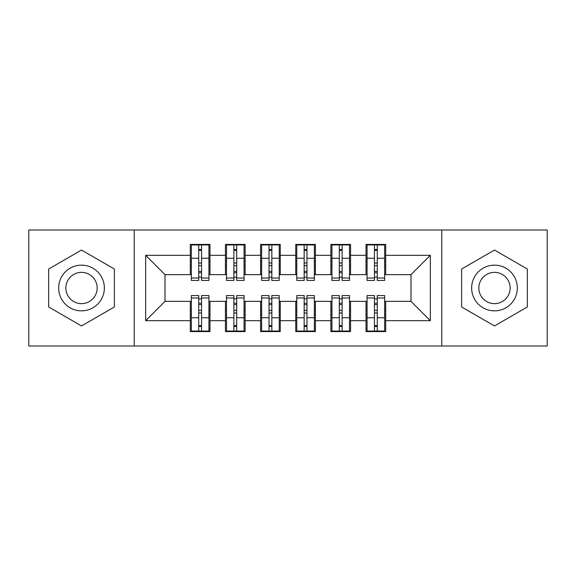 <?xml version="1.0" encoding="UTF-8"?>
<svg xmlns="http://www.w3.org/2000/svg" width="576" height="576" viewBox="0 0 576 576"><rect width="100%" height="100%" fill="white"/><g stroke="black" fill="none" stroke-linecap="round" stroke-linejoin="round"><path stroke-width="0.86" d="M441.763 345.989L547.2 345.989L547.2 230.011L441.763 230.011L441.763 345.989L134.237 345.989L134.237 230.011L28.8 230.011L28.8 345.989L134.237 345.989M374.458 265.68L377.273 265.68L374.458 265.68M377.273 310.32L374.458 310.32L377.273 310.32M339.314 265.68L342.122 265.68L339.314 265.68M342.122 310.32L339.314 310.32L342.122 310.32M304.164 265.68L306.979 265.68L304.164 265.68M306.979 310.32L304.164 310.32L306.979 310.32M269.021 265.68L271.836 265.68L269.021 265.68M271.836 310.32L269.021 310.32L271.836 310.32M233.878 265.68L236.686 265.68L233.878 265.68M236.686 310.32L233.878 310.32L236.686 310.32M441.763 230.011L134.237 230.011M191.347 274.644L164.988 274.644L145.663 255.312L145.663 320.688L190.296 320.688L190.296 331.582L209.974 331.582L209.974 320.688L225.439 320.688L225.439 331.582L245.124 331.582L245.124 320.688L260.59 320.688L260.59 331.582L280.267 331.582L280.267 320.688L295.733 320.688L295.733 331.582L315.41 331.582L315.41 320.688L330.876 320.688L330.876 331.582L350.561 331.582L350.561 320.688L366.026 320.688L366.026 331.582L385.704 331.582L385.704 301.356L411.012 301.356L411.012 274.644L384.653 274.644M145.663 255.312L190.296 255.312L190.296 274.644M411.012 274.644L430.337 255.312L385.704 255.312L385.704 244.418L366.026 244.418L366.026 255.312L350.561 255.312L350.561 244.418L330.876 244.418L330.876 255.312L315.41 255.312L315.41 244.418L295.733 244.418L295.733 255.312L280.267 255.312L280.267 244.418L260.59 244.418L260.59 255.312L245.124 255.312L245.124 244.418L225.439 244.418L225.439 255.312L209.974 255.312L209.974 244.418L190.296 244.418L190.296 255.312M430.337 255.312L430.337 320.688L385.704 320.688M350.561 320.688L350.561 301.356L367.078 301.356M366.026 320.688L366.026 301.356M385.704 255.312L385.704 274.644M315.41 320.688L315.41 301.356L331.934 301.356M330.876 320.688L330.876 301.356M366.026 255.312L366.026 274.644L349.502 274.644M350.561 255.312L350.561 274.644M280.267 320.688L280.267 301.356L296.784 301.356M295.733 320.688L295.733 301.356M330.876 255.312L330.876 274.644L314.359 274.644M315.41 255.312L315.41 274.644M245.124 320.688L245.124 301.356L261.641 301.356M260.59 320.688L260.59 301.356M295.733 255.312L295.733 274.644L279.216 274.644M280.267 255.312L280.267 274.644M209.974 320.688L209.974 301.356L226.498 301.356M225.439 320.688L225.439 301.356M260.59 255.312L260.59 274.644L244.066 274.644M245.124 255.312L245.124 274.644M198.727 265.68L201.542 265.68L198.727 265.68M201.542 310.32L198.727 310.32L201.542 310.32M145.663 320.688L164.988 301.356L191.347 301.356M190.296 320.688L190.296 301.356M225.439 255.312L225.439 274.644L208.922 274.644M209.974 255.312L209.974 274.644M114.379 269.028L81.518 250.056L48.658 269.028L48.658 306.972L81.518 325.944L114.379 306.972L114.379 269.028L114.379 306.972L81.518 325.944L48.658 306.972L48.658 269.028L81.518 250.056L114.379 269.028M461.621 269.028L461.621 306.972L494.482 325.944L527.342 306.972L527.342 269.028L494.482 250.056L461.621 269.028L494.482 250.056L527.342 269.028L527.342 306.972L494.482 325.944L461.621 306.972L461.621 269.028M164.988 274.644L164.988 301.356M367.078 274.644L366.026 274.644M331.934 274.644L330.876 274.644M296.784 274.644L295.733 274.644M261.641 274.644L260.59 274.644M226.498 274.644L225.439 274.644M208.922 301.356L209.974 301.356M244.066 301.356L245.124 301.356M279.216 301.356L280.267 301.356M314.359 301.356L315.41 301.356M349.502 301.356L350.561 301.356M384.653 301.356L385.704 301.356M430.337 320.688L411.012 301.356M191.347 244.771L208.922 244.771L191.347 244.771L191.347 280.447L198.727 280.447L198.727 244.908L208.922 244.951L208.922 280.447L201.542 280.447L201.542 244.951M198.727 249.473L201.542 249.473M198.727 277.488A1.404 0.367 180 0 1 200.138 277.128A1.404 0.367 180 0 1 201.542 277.488M201.542 273.074A1.404 0.367 0 0 0 200.138 272.714A1.404 0.367 0 0 0 198.727 273.074M198.727 271.346L201.542 271.346M209.974 261.115L208.922 261.115M209.974 265.68L208.922 265.68M191.347 261.115L190.296 261.115M191.347 265.68L190.296 265.68M208.922 331.229L191.347 331.229L208.922 331.229L208.922 295.553L201.542 295.553L201.542 331.092L191.347 331.049L191.347 295.553L198.727 295.553L198.727 331.049M201.542 326.527L198.727 326.527M201.542 298.512A1.404 0.367 0 0 1 200.138 298.872A1.404 0.367 0 0 1 198.727 298.512M198.727 302.926A1.404 0.367 180 0 0 200.138 303.286A1.404 0.367 180 0 0 201.542 302.926M201.542 304.654L198.727 304.654M190.296 314.885L191.347 314.885M190.296 310.32L191.347 310.32M208.922 314.885L209.974 314.885M208.922 310.32L209.974 310.32M226.498 244.771L244.066 244.771L226.498 244.771L226.498 280.447L233.878 280.447L233.878 244.908L244.066 244.951L244.066 280.447L236.686 280.447L236.686 244.951M233.878 249.473L236.686 249.473M233.878 277.488A1.404 0.367 180 0 1 235.282 277.128A1.404 0.367 180 0 1 236.686 277.488M236.686 273.074A1.404 0.367 0 0 0 235.282 272.714A1.404 0.367 0 0 0 233.878 273.074M233.878 271.346L236.686 271.346M245.124 261.115L244.066 261.115M245.124 265.68L244.066 265.68M226.498 261.115L225.439 261.115M226.498 265.68L225.439 265.68M261.641 244.771L279.216 244.771L261.641 244.771L261.641 280.447L269.021 280.447L269.021 244.908L279.216 244.951L279.216 280.447L271.836 280.447L271.836 244.951M269.021 249.473L271.836 249.473M269.021 277.488A1.404 0.367 180 0 1 270.425 277.128A1.404 0.367 180 0 1 271.836 277.488M271.836 273.074A1.404 0.367 0 0 0 270.425 272.714A1.404 0.367 0 0 0 269.021 273.074M269.021 271.346L271.836 271.346M280.267 261.115L279.216 261.115M280.267 265.68L279.216 265.68M261.641 261.115L260.59 261.115M261.641 265.68L260.59 265.68M296.784 244.771L314.359 244.771L296.784 244.771L296.784 280.447L304.164 280.447L304.164 244.908L314.359 244.951L314.359 280.447L306.979 280.447L306.979 244.951M304.164 249.473L306.979 249.473M304.164 277.488A1.404 0.367 180 0 1 305.575 277.128A1.404 0.367 180 0 1 306.979 277.488M306.979 273.074A1.404 0.367 0 0 0 305.575 272.714A1.404 0.367 0 0 0 304.164 273.074M304.164 271.346L306.979 271.346M315.41 261.115L314.359 261.115M315.41 265.68L314.359 265.68M296.784 261.115L295.733 261.115M296.784 265.68L295.733 265.68M331.934 244.771L349.502 244.771L331.934 244.771L331.934 280.447L339.314 280.447L339.314 244.908L349.502 244.951L349.502 280.447L342.122 280.447L342.122 244.951M339.314 249.473L342.122 249.473M339.314 277.488A1.404 0.367 180 0 1 340.718 277.128A1.404 0.367 180 0 1 342.122 277.488M342.122 273.074A1.404 0.367 0 0 0 340.718 272.714A1.404 0.367 0 0 0 339.314 273.074M339.314 271.346L342.122 271.346M350.561 261.115L349.502 261.115M350.561 265.68L349.502 265.68M331.934 261.115L330.876 261.115M331.934 265.68L330.876 265.68M244.066 331.229L226.498 331.229L244.066 331.229L244.066 295.553L236.686 295.553L236.686 331.092L226.498 331.049L226.498 295.553L233.878 295.553L233.878 331.049M236.686 326.527L233.878 326.527M236.686 298.512A1.404 0.367 0 0 1 235.282 298.872A1.404 0.367 0 0 1 233.878 298.512M233.878 302.926A1.404 0.367 180 0 0 235.282 303.286A1.404 0.367 180 0 0 236.686 302.926M236.686 304.654L233.878 304.654M225.439 314.885L226.498 314.885M225.439 310.32L226.498 310.32M244.066 314.885L245.124 314.885M244.066 310.32L245.124 310.32M279.216 331.229L261.641 331.229L279.216 331.229L279.216 295.553L271.836 295.553L271.836 331.092L261.641 331.049L261.641 295.553L269.021 295.553L269.021 331.049M271.836 326.527L269.021 326.527M271.836 298.512A1.404 0.367 0 0 1 270.425 298.872A1.404 0.367 0 0 1 269.021 298.512M269.021 302.926A1.404 0.367 180 0 0 270.425 303.286A1.404 0.367 180 0 0 271.836 302.926M271.836 304.654L269.021 304.654M260.59 314.885L261.641 314.885M260.59 310.32L261.641 310.32M279.216 314.885L280.267 314.885M279.216 310.32L280.267 310.32M314.359 331.229L296.784 331.229L314.359 331.229L314.359 295.553L306.979 295.553L306.979 331.092L296.784 331.049L296.784 295.553L304.164 295.553L304.164 331.049M306.979 326.527L304.164 326.527M306.979 298.512A1.404 0.367 0 0 1 305.575 298.872A1.404 0.367 0 0 1 304.164 298.512M304.164 302.926A1.404 0.367 180 0 0 305.575 303.286A1.404 0.367 180 0 0 306.979 302.926M306.979 304.654L304.164 304.654M295.733 314.885L296.784 314.885M295.733 310.32L296.784 310.32M314.359 314.885L315.41 314.885M314.359 310.32L315.41 310.32M349.502 331.229L331.934 331.229L349.502 331.229L349.502 295.553L342.122 295.553L342.122 331.092L331.934 331.049L331.934 295.553L339.314 295.553L339.314 331.049M342.122 326.527L339.314 326.527M342.122 298.512A1.404 0.367 0 0 1 340.718 298.872A1.404 0.367 0 0 1 339.314 298.512M339.314 302.926A1.404 0.367 180 0 0 340.718 303.286A1.404 0.367 180 0 0 342.122 302.926M342.122 304.654L339.314 304.654M330.876 314.885L331.934 314.885M330.876 310.32L331.934 310.32M349.502 314.885L350.561 314.885M349.502 310.32L350.561 310.32M81.518 265.154A22.846 22.846 0 0 0 58.673 288A22.846 22.846 0 0 0 81.518 310.846A22.846 22.846 0 0 0 104.364 288A22.846 22.846 0 0 0 81.518 265.154M81.518 272.362A15.638 15.638 0 0 0 65.88 288A15.638 15.638 0 0 0 81.518 303.638A15.638 15.638 0 0 0 97.157 288A15.638 15.638 0 0 0 81.518 272.362M494.482 265.154A22.846 22.846 0 0 0 471.636 288A22.846 22.846 0 0 0 494.482 310.846A22.846 22.846 0 0 0 517.327 288A22.846 22.846 0 0 0 494.482 265.154M494.482 272.362A15.638 15.638 0 0 0 478.843 288A15.638 15.638 0 0 0 494.482 303.638A15.638 15.638 0 0 0 510.12 288A15.638 15.638 0 0 0 494.482 272.362M367.078 244.771L384.653 244.771L367.078 244.771L367.078 280.447L374.458 280.447L374.458 244.908L384.653 244.951L384.653 280.447L377.273 280.447L377.273 244.951M374.458 249.473L377.273 249.473M374.458 277.488A1.404 0.367 180 0 1 375.862 277.128A1.404 0.367 180 0 1 377.273 277.488M377.273 273.074A1.404 0.367 0 0 0 375.862 272.714A1.404 0.367 0 0 0 374.458 273.074M374.458 271.346L377.273 271.346M385.704 261.115L384.653 261.115M385.704 265.68L384.653 265.68M367.078 261.115L366.026 261.115M367.078 265.68L366.026 265.68M384.653 331.229L367.078 331.229L384.653 331.229L384.653 295.553L377.273 295.553L377.273 331.092L367.078 331.049L367.078 295.553L374.458 295.553L374.458 331.049M377.273 326.527L374.458 326.527M377.273 298.512A1.404 0.367 0 0 1 375.862 298.872A1.404 0.367 0 0 1 374.458 298.512M374.458 302.926A1.404 0.367 180 0 0 375.862 303.286A1.404 0.367 180 0 0 377.273 302.926M377.273 304.654L374.458 304.654M366.026 314.885L367.078 314.885M366.026 310.32L367.078 310.32M384.653 314.885L385.704 314.885M384.653 310.32L385.704 310.32M191.347 244.951L198.727 244.951M201.542 278.028L208.922 278.028M201.542 258.25L208.922 258.25M191.347 278.028L198.727 278.028M191.347 258.25L198.727 258.25M198.727 263.002L201.542 263.002M198.727 250.402L201.542 250.402M208.922 331.049L201.542 331.049M198.727 297.972L191.347 297.972M198.727 317.75L191.347 317.75M208.922 297.972L201.542 297.972M208.922 317.75L201.542 317.75M201.542 312.998L198.727 312.998M201.542 325.598L198.727 325.598M226.498 244.951L233.878 244.951M236.686 278.028L244.066 278.028M236.686 258.25L244.066 258.25M226.498 278.028L233.878 278.028M226.498 258.25L233.878 258.25M233.878 263.002L236.686 263.002M233.878 250.402L236.686 250.402M261.641 244.951L269.021 244.951M271.836 278.028L279.216 278.028M271.836 258.25L279.216 258.25M261.641 278.028L269.021 278.028M261.641 258.25L269.021 258.25M269.021 263.002L271.836 263.002M269.021 250.402L271.836 250.402M296.784 244.951L304.164 244.951M306.979 278.028L314.359 278.028M306.979 258.25L314.359 258.25M296.784 278.028L304.164 278.028M296.784 258.25L304.164 258.25M304.164 263.002L306.979 263.002M304.164 250.402L306.979 250.402M331.934 244.951L339.314 244.951M342.122 278.028L349.502 278.028M342.122 258.25L349.502 258.25M331.934 278.028L339.314 278.028M331.934 258.25L339.314 258.25M339.314 263.002L342.122 263.002M339.314 250.402L342.122 250.402M244.066 331.049L236.686 331.049M233.878 297.972L226.498 297.972M233.878 317.75L226.498 317.75M244.066 297.972L236.686 297.972M244.066 317.75L236.686 317.75M236.686 312.998L233.878 312.998M236.686 325.598L233.878 325.598M279.216 331.049L271.836 331.049M269.021 297.972L261.641 297.972M269.021 317.75L261.641 317.75M279.216 297.972L271.836 297.972M279.216 317.75L271.836 317.75M271.836 312.998L269.021 312.998M271.836 325.598L269.021 325.598M314.359 331.049L306.979 331.049M304.164 297.972L296.784 297.972M304.164 317.75L296.784 317.75M314.359 297.972L306.979 297.972M314.359 317.75L306.979 317.75M306.979 312.998L304.164 312.998M306.979 325.598L304.164 325.598M349.502 331.049L342.122 331.049M339.314 297.972L331.934 297.972M339.314 317.75L331.934 317.75M349.502 297.972L342.122 297.972M349.502 317.75L342.122 317.75M342.122 312.998L339.314 312.998M342.122 325.598L339.314 325.598M367.078 244.951L374.458 244.951M377.273 278.028L384.653 278.028M377.273 258.25L384.653 258.25M367.078 278.028L374.458 278.028M367.078 258.25L374.458 258.25M374.458 263.002L377.273 263.002M374.458 250.402L377.273 250.402M384.653 331.049L377.273 331.049M374.458 297.972L367.078 297.972M374.458 317.75L367.078 317.75M384.653 297.972L377.273 297.972M384.653 317.75L377.273 317.75M377.273 312.998L374.458 312.998M377.273 325.598L374.458 325.598"/></g></svg>

